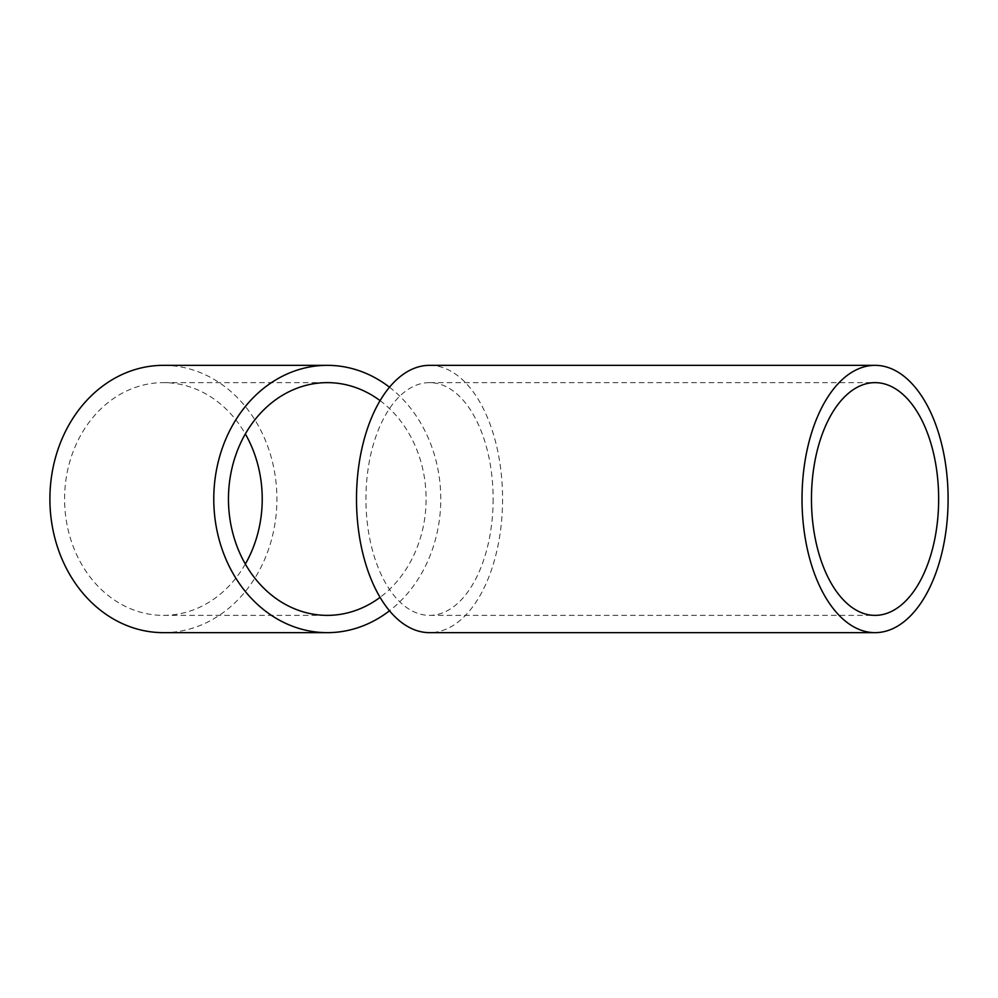<?xml version="1.0" encoding="UTF-8"?>
<svg xmlns="http://www.w3.org/2000/svg" width="998" height="998" viewBox="0 0 998 998"><rect width="100%" height="100%" fill="white"/><g stroke="black" fill="none" stroke-linecap="round" stroke-linejoin="round"><path stroke-width="0.75" stroke-dasharray="4.99 3.74" d="M163.41 365.343A133.657 113.51 -90 0 1 276.908 499A133.657 113.51 -90 0 1 163.41 632.657M389.494 387.212A133.657 113.51 -90 0 1 440.779 499A133.657 113.51 -90 0 1 389.494 610.788M380.076 400.635A116.367 98.827 -90 0 1 426.096 499A116.367 98.827 -90 0 1 380.076 597.365M245.333 564.07A116.367 98.827 -90 0 1 163.41 615.367A116.367 98.827 -90 0 1 64.583 499A116.367 98.827 -90 0 1 163.41 382.633A116.367 98.827 -90 0 1 245.333 433.93M429.539 365.343A133.657 73.041 -90 0 1 502.58 499A133.657 73.041 -90 0 1 429.539 632.657M493.137 499A116.367 63.598 -90 0 1 429.539 615.367A116.367 63.598 -90 0 1 365.942 499A116.367 63.598 -90 0 1 429.539 382.633A116.367 63.598 -90 0 1 493.137 499M163.41 615.367L327.269 615.367M163.41 382.633L327.269 382.633M429.539 615.367L875.059 615.367M429.539 382.633L875.059 382.633"/><path stroke-width="1.5" d="M389.494 610.788A133.657 113.51 -90 0 1 327.269 632.657L163.41 632.657A133.657 113.51 -90 0 1 49.9 499A133.657 113.51 -90 0 1 163.41 365.343L327.269 365.343A133.657 113.51 -90 0 1 389.494 387.212M327.269 632.657A133.657 113.51 -90 0 1 213.772 499A133.657 113.51 -90 0 1 327.269 365.343M380.076 597.365A116.367 98.827 -90 0 1 327.269 615.367A116.367 98.827 -90 0 1 228.455 499A116.367 98.827 -90 0 1 327.269 382.633A116.367 98.827 -90 0 1 380.076 400.635M245.333 433.93A116.367 98.827 -90 0 1 262.224 499A116.367 98.827 -90 0 1 245.333 564.07M875.059 632.657L429.539 632.657A133.657 73.041 -90 0 1 356.498 499A133.657 73.041 -90 0 1 429.539 365.343L875.059 365.343A133.657 73.041 -90 0 1 948.1 499A133.657 73.041 -90 0 1 875.059 632.657A133.657 73.041 -90 0 1 802.018 499A133.657 73.041 -90 0 1 875.059 365.343M938.656 499A116.367 63.598 -90 0 1 875.059 615.367A116.367 63.598 -90 0 1 811.461 499A116.367 63.598 -90 0 1 875.059 382.633A116.367 63.598 -90 0 1 938.656 499"/></g></svg>
